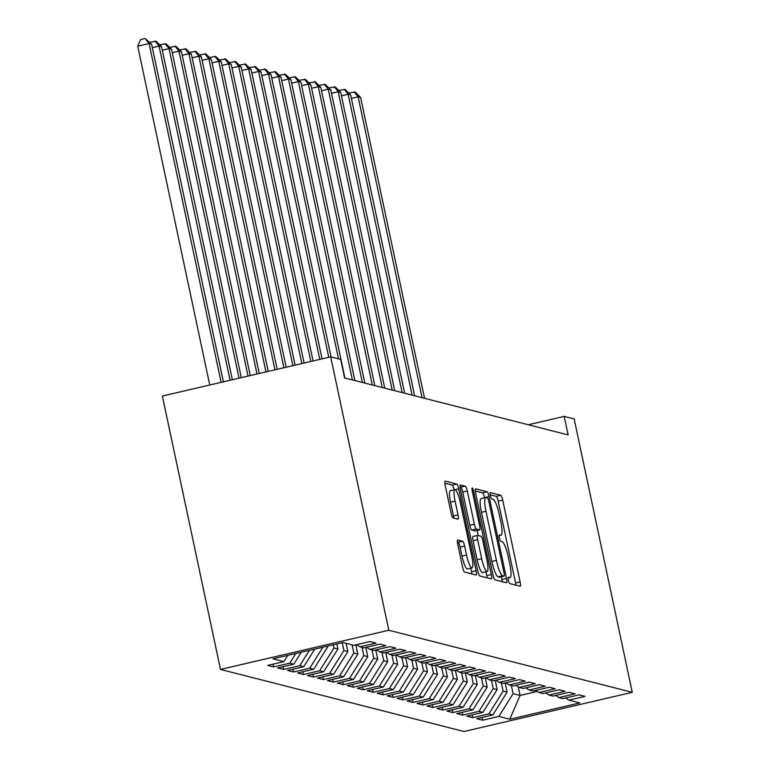 <?xml version="1.0" encoding="UTF-8"?>
<svg xmlns="http://www.w3.org/2000/svg" width="770" height="770" viewBox="0 0 770 770"><rect width="100%" height="100%" fill="white"/><g stroke="black" fill="none" stroke-linecap="round" stroke-linejoin="round"><path stroke-width="1.16" d="M508.373 580.224A3.272 0.626 76.9 0 0 509.73 583.573L520.106 586.22A4.668 0.895 76.9 0 0 520.202 586.23A4.668 0.895 76.9 0 0 520.116 581.928L502.714 500.057A4.668 0.895 76.9 0 0 500.769 495.254L490.394 492.608A3.272 0.626 76.9 0 0 490.326 492.608A3.272 0.626 76.9 0 0 490.384 495.62A3.272 0.626 76.9 0 0 491.751 498.979L493.089 499.316A14.948 2.878 76.9 0 1 499.307 514.668L500.76 521.492A14.948 2.878 76.9 0 1 501.02 535.256A14.948 2.878 76.9 0 1 500.731 535.256L499.384 534.909A3.272 0.626 76.9 0 0 499.316 534.909A3.272 0.626 76.9 0 0 499.374 537.922A3.272 0.626 76.9 0 0 500.741 541.281L502.079 541.618A14.948 2.878 76.9 0 1 508.306 556.97L509.75 563.794A14.948 2.878 76.9 0 1 510.019 577.558A14.948 2.878 76.9 0 1 509.721 577.548L508.373 577.211A3.272 0.626 76.9 0 0 508.316 577.211A3.272 0.626 76.9 0 0 508.373 580.224M457.755 540.001A4.668 0.895 76.9 0 0 457.659 539.991A4.668 0.895 76.9 0 0 457.746 544.294L462.626 567.269A4.668 0.895 76.9 0 0 464.57 572.062L476.101 575.007A4.668 0.895 76.9 0 0 476.187 575.007A4.668 0.895 76.9 0 0 476.11 570.705L458.708 488.834A4.668 0.895 76.9 0 0 456.764 484.032L445.233 481.096A4.668 0.895 76.9 0 0 445.137 481.096A4.668 0.895 76.9 0 0 445.224 485.398L451.124 513.138A4.668 0.895 76.9 0 0 453.068 517.941L457.996 519.192A4.668 0.895 76.9 0 0 458.092 519.201A4.668 0.895 76.9 0 0 458.006 514.899L455.08 501.135A12.503 2.406 76.9 0 1 454.868 489.633A12.503 2.406 76.9 0 1 460.306 502.473L471.769 556.373A12.503 2.406 76.9 0 1 471.991 567.875A12.503 2.406 76.9 0 1 466.543 555.035L464.628 546.055A4.668 0.895 76.9 0 0 462.683 541.252L457.582 540.04M330.705 356.856L388.811 630.255L220.49 669.428L162.374 396.03L330.705 356.856L340.658 359.397L344.594 377.926L568.144 434.925L564.198 416.387L528.249 424.761M564.198 416.387L574.15 418.928L632.266 692.326L388.811 630.255M493.012 575.017A4.668 0.895 76.9 0 0 494.956 579.81L506.477 582.746A4.668 0.895 76.9 0 0 506.573 582.755A4.668 0.895 76.9 0 0 506.487 578.453L489.085 496.583A4.668 0.895 76.9 0 0 487.141 491.78L475.619 488.844A4.668 0.895 76.9 0 0 475.523 488.844A4.668 0.895 76.9 0 0 475.61 493.137L493.012 575.017M491.289 578.876L479.758 575.941A4.668 0.895 76.9 0 1 477.814 571.138L460.412 489.268A4.668 0.895 76.9 0 1 460.335 484.965A4.668 0.895 76.9 0 1 460.422 484.965L465.359 486.226A4.668 0.895 76.9 0 1 467.303 491.019L474.358 524.226A4.668 0.895 76.9 0 0 476.303 529.029L479.575 529.856A4.668 0.895 76.9 0 0 479.672 529.866A4.668 0.895 76.9 0 0 479.585 525.563L472.241 490.99A3.272 0.626 76.9 0 1 472.183 487.978A3.272 0.626 76.9 0 1 473.608 491.337L491.298 574.574A4.668 0.895 76.9 0 1 491.385 578.876A4.668 0.895 76.9 0 1 491.289 578.876M220.49 669.428L463.935 731.5L632.266 692.326M482.097 717.419L482.684 720.191L498.835 716.437L509.788 719.228L579.849 702.923L568.895 700.132L585.046 696.369L579.078 694.848L562.928 698.611L558.943 697.591L575.094 693.837L569.126 692.317L552.976 696.07L548.991 695.06L565.141 691.296L559.174 689.776L543.023 693.529L539.038 692.519L555.189 688.755L549.222 687.235L533.071 690.998L529.086 689.978L545.237 686.224L539.269 684.703L523.119 688.457L519.134 687.446L535.285 683.683L529.308 682.162L513.157 685.916L509.182 684.905L525.332 681.152L519.355 679.621L503.205 683.385L499.229 682.364L515.38 678.611L509.403 677.09L493.252 680.844L489.277 679.833L505.428 676.07L499.451 674.549L483.3 678.312L479.325 677.292L495.476 673.538L489.499 672.008L473.348 675.771L469.373 674.751L485.514 670.997L479.546 669.476L463.396 673.23L459.411 672.22L475.562 668.456L469.594 666.935L453.443 670.699L449.459 669.679L465.609 665.925L459.642 664.394L443.491 668.158L439.506 667.138L455.657 663.384L449.69 661.863L433.539 665.617L429.554 664.606L445.705 660.843L439.737 659.322L423.587 663.086L419.602 662.065L435.753 658.312L429.785 656.781L413.634 660.544L409.65 659.524L425.8 655.771L419.833 654.25L403.682 658.004L399.697 656.993L415.848 653.229L409.871 651.709L393.72 655.472L389.745 654.452L405.896 650.698L399.919 649.168L383.768 652.931L379.793 651.921L395.944 648.157L389.967 646.636L373.816 650.39L369.841 649.38L385.991 645.616L380.014 644.095L363.864 647.859L359.888 646.838L376.039 643.085L370.062 641.564L353.911 645.318L342.968 642.526L272.907 658.831L283.851 661.622L287.768 655.376M482.684 720.191L476.717 718.67L492.867 714.916L488.883 713.896L503.147 691.133L501.395 682.923M472.145 714.878L472.732 717.659L488.883 713.896M472.732 717.659L466.764 716.139L482.915 712.375L478.93 711.365L493.185 688.592L491.443 680.382M462.192 712.346L462.78 715.118L478.93 711.365M462.78 715.118L456.812 713.597L472.963 709.834L468.978 708.824L483.233 686.051L481.491 677.85M452.24 709.805L452.827 712.587L468.978 708.824M452.827 712.587L446.86 711.057L463.011 707.303L459.026 706.283L473.281 683.519L471.538 675.309M442.288 707.274L442.875 710.046L459.026 706.283M442.875 710.046L436.908 708.525L453.058 704.762L449.074 703.751L463.328 680.978L461.586 672.768M432.336 704.733L432.923 707.505L449.074 703.751M432.923 707.505L426.946 705.984L443.097 702.221L439.121 701.21L453.376 678.437L451.634 670.237M422.383 702.192L422.971 704.974L439.121 701.21M422.971 704.974L416.994 703.443L433.144 699.689L429.169 698.669L443.424 675.906L441.682 667.696M412.422 699.66L413.018 702.433L429.169 698.669M413.018 702.433L407.041 700.912L423.192 697.148L419.217 696.138L433.472 673.365L431.729 665.155M402.469 697.12L403.066 699.891L419.217 696.138M403.066 699.891L397.089 698.371L413.24 694.617L409.265 693.597L423.519 670.824L421.777 662.624M392.517 694.578L393.114 697.36L409.265 693.597M393.114 697.36L387.137 695.83L403.288 692.076L399.303 691.056L413.567 668.293L411.825 660.082M382.565 692.047L383.152 694.819L399.303 691.056M383.152 694.819L377.185 693.298L393.335 689.535L389.351 688.524L403.615 665.752L401.863 657.541M372.613 689.506L373.2 692.278L389.351 688.524M373.2 692.278L367.232 690.757L383.383 687.004L379.398 685.983L393.663 663.211L391.911 655.01M362.66 686.965L363.248 689.747L379.398 685.983M363.248 689.747L357.28 688.216L373.431 684.463L369.446 683.442L383.71 660.679L381.958 652.469M352.708 684.434L353.295 687.206L369.446 683.442M353.295 687.206L347.328 685.685L363.478 681.922L359.494 680.911L373.748 658.138L372.006 649.928M342.756 681.893L343.343 684.665L359.494 680.911M343.343 684.665L337.375 683.144L353.526 679.39L349.542 678.37L363.796 655.597L362.054 647.397M332.804 679.352L333.391 682.133L349.542 678.37M333.391 682.133L327.423 680.603L343.574 676.849L339.589 675.829L353.844 653.066L352.102 644.856M322.851 676.82L323.439 679.592L339.589 675.829M323.439 679.592L317.471 678.072L333.612 674.308L329.637 673.298L343.892 650.525L342.226 642.7M312.899 674.279L313.486 677.051L329.637 673.298M313.486 677.051L307.509 675.531L323.66 671.777L319.685 670.757L333.939 647.984L333.256 644.788M302.947 671.738L303.534 674.52L319.685 670.757M303.534 674.52L297.557 672.99L313.708 669.236L309.733 668.225L322.89 647.195M292.985 669.207L293.582 671.979L309.733 668.225M293.582 671.979L287.605 670.458L303.755 666.695L299.78 665.684L309.386 650.342M283.033 666.666L283.63 669.438L299.78 665.684M283.63 669.438L277.652 667.917L293.803 664.163L289.828 663.143L295.873 653.489M273.081 664.125L273.677 666.907L289.828 663.143M273.677 666.907L267.7 665.386L283.851 661.622M359.888 646.838L356.568 644.702M369.841 649.38L366.52 647.233M293.803 664.163L301.272 652.229M379.793 651.921L376.472 649.774M303.755 666.695L314.786 649.081M389.745 654.452L386.425 652.315M327.048 646.232L327.876 646.04M313.708 669.236L327.972 646.463M399.697 656.993L396.386 654.846M333.939 647.984L337.924 649.004L336.846 643.951M323.66 671.777L337.924 649.004M409.65 659.524L406.339 657.388M343.892 650.525L347.876 651.545L346.134 643.335M333.612 674.308L347.876 651.545M419.602 662.065L416.291 659.928M353.844 653.066L357.829 654.077L355.865 644.865M343.574 676.849L357.829 654.077M429.554 664.606L426.243 662.46M363.796 655.597L367.781 656.618L365.817 647.397M353.526 679.39L367.781 656.618M439.506 667.138L436.195 665.001M373.748 658.138L377.733 659.149L375.779 649.938M363.478 681.922L377.733 659.149M449.459 669.679L446.148 667.542M383.71 660.679L387.685 661.69L385.731 652.479M373.431 684.463L387.685 661.69M459.411 672.22L456.1 670.073M393.663 663.211L397.638 664.231L395.684 655.01M383.383 687.004L397.638 664.231M469.373 674.751L466.052 672.614M403.615 665.752L407.59 666.762L405.636 657.551M393.335 689.535L407.59 666.762M479.325 677.292L476.004 675.155M413.567 668.293L417.542 669.303L415.588 660.092M403.288 692.076L417.542 669.303M489.277 679.833L485.957 677.687M423.519 670.824L427.504 671.844L425.541 662.624M413.24 694.617L427.504 671.844M499.229 682.364L495.909 680.228M433.472 673.365L437.456 674.376L435.493 665.165M423.192 697.148L437.456 674.376M509.182 684.905L505.871 682.769M443.424 675.906L447.409 676.917L445.445 667.706M433.144 699.689L447.409 676.917M519.134 687.446L515.823 685.3M453.376 678.437L457.361 679.458L455.397 670.237M443.097 702.221L457.361 679.458M529.086 689.978L525.775 687.841M463.328 680.978L467.313 681.989L465.35 672.778M453.058 704.762L467.313 681.989M539.038 692.519L535.728 690.382M473.281 683.519L477.265 684.53L475.302 675.319M463.011 707.303L477.265 684.53M548.991 695.06L545.68 692.913M483.233 686.051L487.217 687.071L485.254 677.85M472.963 709.834L487.217 687.071M558.943 697.591L555.632 695.454M493.185 688.592L497.17 689.602L495.216 680.391M482.915 712.375L497.17 689.602M568.895 700.132L565.584 697.995M503.147 691.133L507.122 692.143L505.168 682.932M492.867 714.916L507.122 692.143M518.239 686.869L520.058 695.445L537.345 691.422M498.835 716.437L513.099 693.664L511.347 685.464M513.099 693.664L520.058 695.445L509.788 719.228M515.919 585.152A4.668 0.895 76.9 0 0 515.573 582.986L498.171 501.116A4.668 0.895 76.9 0 0 496.226 496.313L490.23 494.783M484.571 497.776L484.542 497.641A4.668 0.895 76.9 0 0 482.597 492.838L475.263 490.971M502.29 581.677A4.668 0.895 76.9 0 0 501.944 579.512L501.357 576.749M504.052 576.104A3.272 0.626 76.9 0 0 504.119 576.114A3.272 0.626 76.9 0 0 504.061 573.101L488.786 501.231A3.272 0.626 76.9 0 0 487.42 497.872L486.005 497.516A14.948 2.878 76.9 0 0 485.716 497.507A14.948 2.878 76.9 0 0 485.976 511.27L496.419 560.396A14.948 2.878 76.9 0 0 502.637 575.748L504.052 576.104L499.499 577.163A3.272 0.626 76.9 0 0 499.566 577.173A3.272 0.626 76.9 0 0 499.624 577.134M485.716 497.507L481.163 498.565A14.948 2.878 76.9 0 0 481.423 512.329L485.976 511.27M499.499 577.163L498.084 576.807A14.948 2.878 76.9 0 1 491.866 561.455L481.423 512.329M460.065 487.092L465.359 486.226M475.206 530.876A4.668 0.895 76.9 0 1 475.119 530.925A4.668 0.895 76.9 0 1 475.023 530.915L471.75 530.087A4.668 0.895 76.9 0 1 469.816 525.284L462.751 492.078A4.668 0.895 76.9 0 0 460.807 487.285M477.15 530.453L478.228 535.535M485.937 571.802L486.746 575.633L491.298 574.574M481.683 558.683A12.503 2.406 76.9 0 0 487.131 571.523A12.503 2.406 76.9 0 0 486.909 560.011L482.877 541.021A4.668 0.895 76.9 0 0 480.932 536.228L477.66 535.391A4.668 0.895 76.9 0 0 477.564 535.391A4.668 0.895 76.9 0 0 477.65 539.693L481.683 558.683L477.131 559.742A12.503 2.406 76.9 0 0 482.578 572.582L487.131 571.523M477.487 535.429L473.107 536.449A4.668 0.895 76.9 0 0 473.011 536.449A4.668 0.895 76.9 0 0 473.098 540.752L477.65 539.693M477.131 559.742L473.098 540.752M487.092 577.808A4.668 0.895 76.9 0 0 486.746 575.633M471.991 567.875L467.438 568.934A12.503 2.406 76.9 0 1 461.99 556.094L460.085 547.114A4.668 0.895 76.9 0 0 458.14 542.311L457.399 542.128M454.868 489.633L450.315 490.692A12.503 2.406 76.9 0 0 450.537 502.194L455.08 501.135M453.809 518.123A4.668 0.895 76.9 0 0 453.463 515.958L450.537 502.194M454.136 489.797A4.668 0.895 76.9 0 0 452.211 485.09L444.877 483.223M471.904 573.939A4.668 0.895 76.9 0 0 471.558 571.764L470.788 568.154M424.559 398.321L360.61 97.463L358.127 96.828L422.075 397.686M349.311 93.584L349.628 92.852L355.172 92.044L360.61 97.463M354.181 91.794L358.127 96.828L351.399 98.396M414.606 395.78L350.658 94.931L348.165 94.296L412.114 395.145M339.358 91.043L339.676 90.311L345.22 89.503L350.658 94.931M344.219 89.253L348.165 94.296L341.437 95.855M404.654 393.239L340.706 92.39L338.213 91.755L402.161 392.613M329.406 88.511L329.724 87.77L335.268 86.972L340.706 92.39M334.267 86.712L338.213 91.755L331.485 93.324M394.702 390.708L330.753 89.849L328.261 89.214L392.209 390.072M319.454 85.971L319.771 85.239L325.315 84.43L330.753 89.849M324.314 84.18L328.261 89.214L321.533 90.783M384.75 388.167L320.801 87.318L318.308 86.683L382.257 387.531M309.492 83.43L309.819 82.698L315.363 81.899L320.801 87.318M314.362 81.639L318.308 86.683L311.581 88.242M374.798 385.626L310.849 84.777L308.356 84.142L372.305 385M299.54 80.898L299.857 80.157L305.411 79.358L310.849 84.777M304.41 79.098L308.356 84.142L301.628 85.711M364.845 383.094L300.897 82.236L298.404 81.601L362.352 382.459M289.587 78.357L289.905 77.626L295.449 76.817L300.897 82.236M294.458 76.567L298.404 81.601L291.676 83.17M354.883 380.553L290.935 79.705L288.452 79.069L352.4 379.918M279.635 75.816L279.953 75.085L285.497 74.286L290.935 79.705M284.505 74.026L288.452 79.069L281.724 80.629M344.931 378.012L280.983 77.164L278.499 76.528L338.511 358.849M269.683 73.285L270 72.553L275.544 71.745L280.983 77.164M274.553 71.495L278.499 76.528L271.772 78.097M331.042 356.943L271.03 74.623L268.547 73.987L328.761 357.309M259.731 70.744L260.048 70.012L265.592 69.204L271.03 74.623M264.601 68.954L268.547 73.987L261.819 75.556M322.043 358.878L261.078 72.091L258.595 71.456L319.8 359.397M249.778 68.203L250.096 67.471L255.64 66.672L261.078 72.091M254.649 66.413L258.595 71.456L251.867 73.015M313.072 360.957L251.126 69.55L248.643 68.915L310.83 361.486M239.826 65.671L240.144 64.94L245.688 64.131L251.126 69.55M244.696 63.881L248.643 68.915L241.915 70.484M304.102 363.045L241.174 67.009L238.69 66.374L301.859 363.575M229.874 63.13L230.191 62.399L235.736 61.59L241.174 67.009M234.744 61.34L238.69 66.374L231.963 67.943M295.131 365.134L231.221 64.478L228.728 63.843L292.889 365.654M219.922 60.589L220.239 59.858L225.783 59.059L231.221 64.478M224.782 58.799L228.728 63.843L222.001 65.411M286.161 367.223L221.269 61.937L218.776 61.302L283.918 367.742M209.969 58.058L210.287 57.327L215.831 56.518L221.269 61.937M214.83 56.268L218.776 61.302L212.048 62.87M277.19 369.311L211.317 59.396L208.824 58.77L274.948 369.831M200.017 55.517L200.335 54.786L205.879 53.977L211.317 59.396M204.878 53.727L208.824 58.77L202.096 60.33M268.22 371.4L201.365 56.864L198.872 56.229L265.977 371.92M190.055 52.976L190.383 52.245L195.927 51.446L201.365 56.864M194.926 51.186L198.872 56.229L192.144 57.798M259.249 373.489L191.412 54.323L188.919 53.688L257.007 374.008M180.103 50.445L180.421 49.713L185.974 48.905L191.412 54.323M184.973 48.654L188.919 53.688L182.192 55.257M250.279 375.577L181.46 51.782L178.967 51.157L248.036 376.097M170.151 47.904L170.468 47.172L176.012 46.364L181.46 51.782M175.021 46.113L178.967 51.157L172.239 52.716M241.308 377.656L171.498 49.251L169.015 48.616L239.066 378.186M160.198 45.363L160.516 44.631L166.06 43.832L171.498 49.251M165.069 43.572L169.015 48.616L162.287 50.185M232.338 379.745L161.546 46.71L159.063 46.075L230.095 380.274M150.246 42.831L150.564 42.1L156.108 41.291L161.546 46.71M155.117 41.041L159.063 46.075L152.335 47.644M223.367 381.833L151.594 44.179L149.111 43.544L137.734 46.19L209.748 385M137.734 46.19L140.612 39.559L145.164 38.5L149.111 43.544L221.125 382.353M145.164 38.5L151.594 44.179M508.094 577.933L509.721 577.548M499.104 535.631L500.731 535.256M496.226 496.313L500.769 495.254M498.171 501.116L502.714 500.057M515.573 582.986L520.116 581.928M482.597 492.838L487.141 491.78M484.542 497.641L489.085 496.583M501.944 579.512L506.487 578.453M491.866 561.455L496.419 560.396M498.084 576.807L502.637 575.748M462.751 492.078L467.303 491.019M469.816 525.284L474.358 524.226M471.75 530.087L476.303 529.029M475.023 530.915L479.575 529.856M472.376 491.626L473.608 491.337M458.14 542.311L462.683 541.252M460.085 547.114L464.628 546.055M461.99 556.094L466.543 555.035M453.463 515.958L458.006 514.899M452.211 485.09L456.764 484.032M455.166 489.653L458.708 488.834M471.558 571.764L476.11 570.705M508.094 578.01L510.019 577.558M499.095 535.708L501.02 535.256M499.566 577.173L504.119 576.114M475.119 530.925L479.672 529.866M473.011 536.449L477.564 535.391"/></g></svg>
